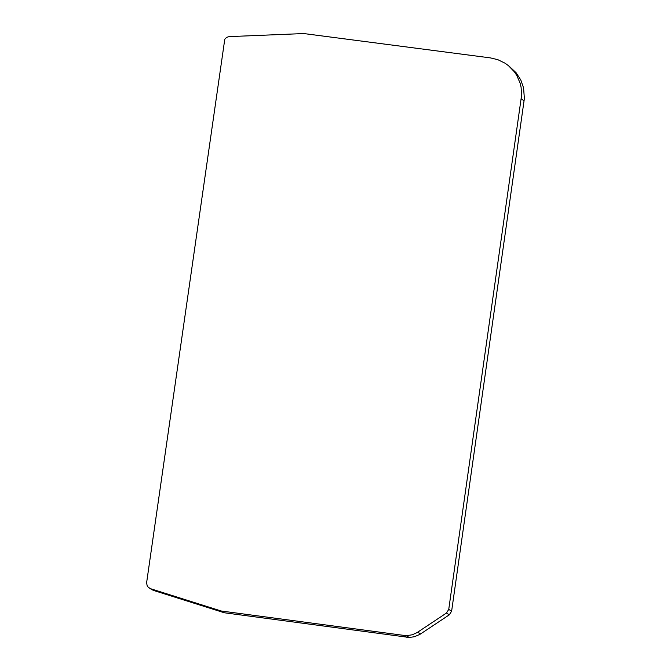 <?xml version="1.0" encoding="UTF-8"?>
<svg xmlns="http://www.w3.org/2000/svg" width="671" height="671" viewBox="0 0 671 671"><rect width="100%" height="100%" fill="white"/><g stroke="black" fill="none" stroke-linecap="round" stroke-linejoin="round"><path stroke-width="1.01" d="M150.119 588.568L147.318 586.395L146.588 582.898L224.777 39.237L226.672 37.341L229.096 36.62L303.711 33.55L490.426 57.899L497.823 59.677L505.087 63.225L508.475 65.683L514.38 71.805L516.745 75.37L520.117 83.112L521.073 87.113L521.627 95.005L448.74 609.402L446.433 613.068L416.959 632.661L412.254 634.783L406.282 635.714L221.22 611.004L150.119 588.568L153.29 590.354L224.324 612.766L221.22 611.004M224.324 612.766L409.209 637.45L414.342 636.762L419.878 634.397L449.318 614.821L451.625 611.172L524.37 98.52L523.581 87.926L520.788 79.958L516.1 72.736L509.868 66.874M406.282 637.265L403.355 635.529M420.591 633.944L417.681 632.208M449.318 614.821L446.433 613.068M451.625 611.172L448.74 609.402M524.101 101.019L521.292 98.746M409.209 637.45L406.282 635.714"/></g></svg>
